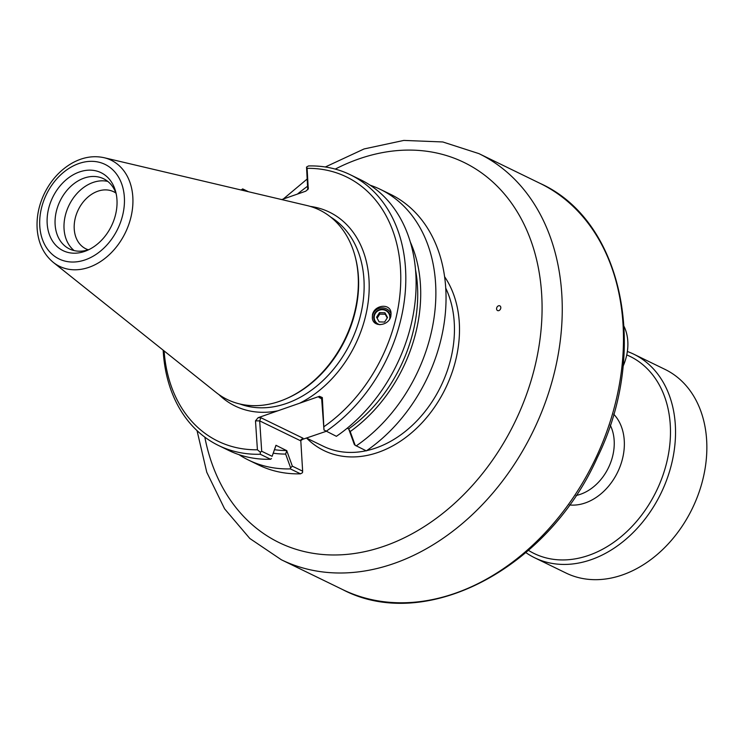<?xml version="1.0" encoding="UTF-8"?>
<svg xmlns="http://www.w3.org/2000/svg" width="743" height="743" viewBox="0 0 743 743"><rect width="100%" height="100%" fill="white"/><g stroke="black" fill="none" stroke-linecap="round" stroke-linejoin="round"><path stroke-width="1.11" d="M372.466 314.828C374.221 305.048 389.75 302.949 390.994 312.329L390.902 315.998C389.146 325.778 373.627 327.867 372.373 318.496L372.466 314.828M372.438 318.803A9.724 9.501 169.4 0 1 391.143 313.927M379.914 324.728A7.82 7.644 169.4 0 1 380.639 309.822A7.82 7.644 169.4 0 1 389.638 319.118M498.534 305.8A2.619 1.978 115.9 0 1 500.801 307.463A2.619 1.978 115.9 0 1 498.85 310.602A2.619 1.978 115.9 0 1 496.584 308.939A2.619 1.978 115.9 0 1 498.534 305.8M326.149 431.33L302.577 439.354L303.005 438.212L300.757 439.94L302.642 471.173L292.352 466.167L286.733 450.657L285.656 454.075L290.606 467.802L292.352 466.167M354.346 444.537L355.163 445.28L350.204 431.562L348.727 429.036L354.346 444.537M370.116 185.183A150.55 113.456 115.9 0 1 380.314 189.354L390.484 194.304A150.55 113.456 115.9 0 1 445.298 313.769A150.55 113.456 115.9 0 1 366.327 450.88L355.163 445.28M347.25 428.172L348.727 429.036M319.444 396.307L319.016 397.449L320.567 397.663L321.691 399.26L323.985 429.993L322.332 397.551L319.444 396.307L299.587 403.235A107.791 81.238 -64.1 0 0 369.03 292.835A107.791 81.238 -64.1 0 0 310.314 206.415M286.733 450.657L275.969 445.289L272.124 456.323L261.703 451.261L259.688 420.891L300.627 440.803M274.604 449.71A133.629 100.704 -64.1 0 0 286.724 450.518M273.368 453.211A137.344 103.5 -64.1 0 0 285.656 454.075M272.124 456.323L275.978 445.428M261.703 451.261L260.329 452.199L260.301 454.261L270.591 459.267L271.492 458.496M350.204 431.562A137.344 103.5 -64.1 0 0 410.387 242.172M348.718 428.887A133.629 100.704 -64.1 0 0 415.56 270.015M281.718 199.57L305.819 191.165L308.261 188.908L307.11 168.345L306.525 167.073L307.769 189.762M306.525 167.073L308.484 165.949A150.55 113.456 -64.1 0 1 350.259 174.735L360.55 179.741A150.55 113.456 -64.1 0 1 415.365 299.206A150.55 113.456 -64.1 0 1 336.393 436.317L323.985 429.993M244.401 190.775L244.373 190.236L246.49 191.267M248.506 191.74L242.682 188.908L244.373 190.236M163.172 350.176A150.55 113.456 -64.1 0 0 218.526 445.484L228.816 450.49A150.55 113.456 -64.1 0 0 270.591 459.267M242.859 189.279L241.874 190.18M300.618 440.757L302.577 439.354M303.005 438.212L260.895 417.724L259.688 420.891L255.49 420.872L257.412 449.794L260.329 452.199M218.804 394.496A107.791 81.238 -64.1 0 0 277.938 410.786L258.081 417.705L255.49 420.872M302.642 471.173L302.485 472.715L300.525 473.83A150.55 113.456 115.9 0 1 258.75 465.053L248.58 460.103A150.55 113.456 115.9 0 1 239.005 454.66M290.606 467.802L290.355 468.889L300.525 473.83M277.938 410.786L299.587 403.235M307.11 168.345A146.938 110.735 115.9 0 1 400.44 267.842A146.938 110.735 115.9 0 1 324.254 426.473M257.412 449.794A146.938 110.735 115.9 0 1 164.119 350.937M286.074 398.768L287.16 398.294A104.178 78.507 -64.1 0 0 355.488 257.858L355.191 256.706A105.385 79.417 115.9 0 1 286.074 398.768A105.385 79.417 115.9 0 1 215.962 392.36L53.227 262.335A59.003 44.469 -64.1 0 0 125.344 232.726A59.003 44.469 -64.1 0 0 104.131 157.711C93.451 155.38 82.761 157.182 72.071 163.126C60.229 169.98 50.998 180.112 44.385 193.505C38.868 205.059 36.453 216.798 37.15 228.723C38.209 243.035 43.568 254.245 53.227 262.335M326.103 431.311A150.55 113.456 -64.1 0 0 405.074 294.2A150.55 113.456 -64.1 0 0 350.259 174.735M380.314 189.354A150.55 113.456 115.9 0 1 435.129 308.828A150.55 113.456 115.9 0 1 356.157 445.93M290.355 468.889A150.55 113.456 115.9 0 1 248.58 460.103M242.682 188.908A150.55 113.456 -64.1 0 0 241.104 189.994M218.526 445.484A150.55 113.456 -64.1 0 0 260.301 454.261M104.131 157.711L306.878 205.505A105.385 79.417 115.9 0 1 355.191 256.706M88.268 249.778A31.735 23.915 115.9 0 1 85.882 248.821A31.735 23.915 115.9 0 1 74.959 219.454A31.735 23.915 115.9 0 1 97.835 191.22A31.735 23.915 115.9 0 1 113.651 191.74A31.735 23.915 115.9 0 1 115.88 193.031M107.809 181.422A39.026 29.404 -64.1 0 0 93.089 182.453A39.026 29.404 -64.1 0 0 65.718 214.003A39.026 29.404 -64.1 0 0 74.161 250.595M79.436 171.967A43.354 32.673 115.9 0 1 115.741 191.908A43.354 32.673 115.9 0 1 87.302 250.363A43.354 32.673 115.9 0 1 47.32 225.315A43.354 32.673 115.9 0 1 79.436 171.967M116.233 194.072A39.026 29.404 -64.1 0 0 103.583 178.747A39.026 29.404 -64.1 0 0 84.145 178.097A39.026 29.404 -64.1 0 0 56.013 212.823A39.026 29.404 -64.1 0 0 69.443 248.924A39.026 29.404 -64.1 0 0 89.309 249.416M624.074 326.502A44.561 33.584 115.9 0 1 623.052 366.327M633.77 354.188L665.087 369.429A113.215 85.315 115.9 0 1 692.281 508.556A113.215 85.315 115.9 0 1 566.027 573.039L534.709 557.798A113.215 85.315 -64.1 0 0 660.954 493.324A113.215 85.315 -64.1 0 0 633.77 354.188A113.215 85.315 -64.1 0 0 627.361 351.485M525.877 552.588A113.215 85.315 -64.1 0 0 534.709 557.798M626.748 354.913A109.602 82.594 115.9 0 1 655.521 492.804A109.602 82.594 115.9 0 1 528.449 550.359M384.605 322.053L379.134 321.905L376.58 317.187L379.487 312.627L384.958 312.784L387.512 317.493L384.605 322.053M387.233 317.939L385.227 314.252L379.766 314.103L377.138 318.218M384.958 312.784L385.227 314.252M379.487 312.627L379.766 314.103M390.326 317.772A8.294 8.108 -10.6 0 0 382.45 309.227A8.294 8.108 -10.6 0 0 378.02 324.468M540.161 183.419A225.826 170.184 115.9 0 1 594.391 460.939A225.826 170.184 115.9 0 1 342.569 589.543C425.312 633.185 547.823 568.841 597.307 457.604C649.716 351.123 623.303 220.745 540.161 183.419L478.938 153.625L442.772 141.959L403.839 140.418L364.089 148.944L325.304 166.989M197.034 430.634L206.777 472.279L224.6 508.825L249.834 538.499L281.346 559.758A225.826 170.184 -64.1 0 0 533.177 431.144A225.826 170.184 -64.1 0 0 478.938 153.625M297.441 194.081A211.374 159.29 115.9 0 1 307.537 186.261M335.242 169.098A211.374 159.29 115.9 0 1 538.238 267.248A211.374 159.29 115.9 0 1 407.34 536.288A211.374 159.29 115.9 0 1 204.827 437.153M306.636 438.119A108.998 82.139 -64.1 0 0 425.86 418.485A108.998 82.139 -64.1 0 0 444.611 276.73M445.744 288.135A105.385 79.417 115.9 0 1 366.689 450.629M366.085 450.76A105.385 79.417 115.9 0 1 323.354 446.264L306.413 438.017M308.41 187.998L307.769 189.716M321.691 399.26L322.332 397.551M319.016 397.449L321.552 398.685M260.895 417.724L258.081 417.705M330.765 217.123A104.178 78.507 115.9 0 1 350.724 342.374A104.178 78.507 115.9 0 1 239.85 403.978M39.797 226.42A52.567 39.611 115.9 0 1 100.444 162.615A52.567 39.611 115.9 0 1 105.989 245.989A52.567 39.611 115.9 0 1 39.797 226.42M569.472 504.961A52.391 39.481 -64.1 0 0 617.609 472.223A52.391 39.481 -64.1 0 0 613.662 414.148M610.244 425.154A45.165 34.039 115.9 0 1 576.029 495.488M281.346 559.758L342.569 589.543M307.063 179.109L283.269 199.031"/></g></svg>
